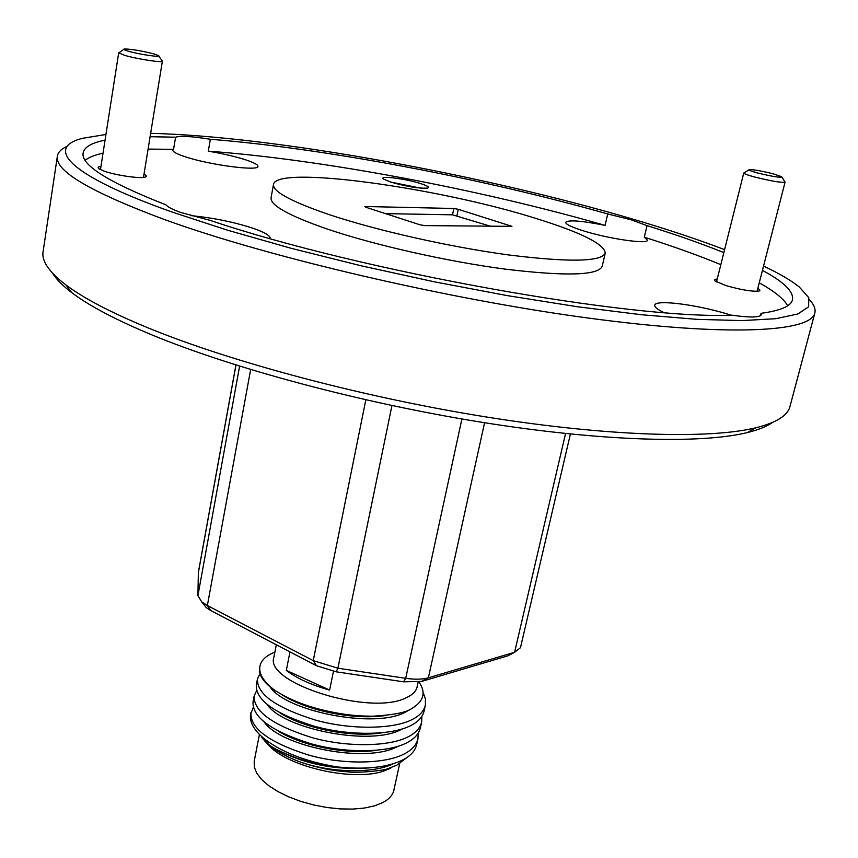 <?xml version="1.0" encoding="UTF-8"?>
<svg xmlns="http://www.w3.org/2000/svg" width="858" height="858" viewBox="0 0 858 858"><rect width="100%" height="100%" fill="white"/><g stroke="black" fill="none" stroke-linecap="round" stroke-linejoin="round"><path stroke-width="1.29" d="M757.507 172.941C772.972 176.684 781.027 177.938 781.67 176.705L773.251 173.863C761.861 171.01 753.903 169.573 749.377 169.562C747.951 169.938 750.664 171.064 757.507 172.941M781.938 177.145L785.07 182.121C781.423 182.851 771.213 181.124 754.461 176.963C747.457 175.053 743.886 173.724 743.768 172.973L716.516 281.928M128.4 51.212C139.479 54.515 162.859 57.851 158.355 55.513L153.99 53.947C141.098 50.686 131.199 49.035 124.281 48.992C122.973 49.281 124.346 50.021 128.4 51.212M158.709 56.027L162.387 61.175C163.084 63.042 136.712 58.977 124.453 55.298L118.694 52.821L100.45 169.627M329.622 690.089C311.154 684.92 296.718 678.346 286.315 670.377L329.622 690.089L333.462 671.353M289.972 651.898L286.315 670.377M276.319 644.776L273.895 657.228C264.06 682.989 370.366 716.269 406.016 697.844C412.419 694.98 416.119 691.334 417.127 686.883L418.157 682.164M302.295 742.041L305.459 742.138M349.185 750.385L351.855 751.318M399.689 763.631L393.876 790.197C392.76 795.151 389.017 799.302 382.647 802.648L374.42 805.887L364.36 808.054L352.82 809.083L340.208 808.901L326.984 807.507L313.642 804.965L300.686 801.351L288.588 796.814L277.81 791.526L268.726 785.681L261.647 779.514L256.789 773.24L254.3 767.084L254.193 761.26L259.438 734.459M318.382 709.952L325.868 710.81M342.953 714.07L349.399 715.776M390.787 768.221L383.086 771.288C354.322 780.995 294.155 768.532 271.611 748.197L264.618 740.84M310.757 744.637L316.119 745.044M338.781 749.302L343.608 750.75M270.077 686.829C285.038 710.971 375.568 729.718 406.22 711.69L410.167 709.373M282.1 694.819C306.285 710.413 353.55 720.559 386.583 715.379M280.105 713.03C304.493 728.227 349.474 737.773 381.842 732.861M267.17 704.525C282.979 728.85 371.546 747.007 402.209 728.968M278.303 731.241C302.563 745.795 344.444 754.675 376.008 750.396M264.296 722.157C280.856 746.449 366.548 764.092 397.715 746.406M263.985 739.928L262.419 737.247M406.96 757.507L396.889 765.143L389.039 768.21C386.121 770.43 357.443 773.358 347.747 771.825C332.818 770.859 317.471 767.76 301.716 762.537C287.923 757.517 276.973 751.619 268.876 744.851L262.88 738.888M267.417 743.071L261.797 737.515L267.953 743.714C271.235 747.264 280.781 752.048 296.578 758.064C308.773 762.161 322.222 765.111 336.926 766.902C305.298 761.561 280.727 751.908 263.224 737.934C253.507 729.547 249.313 721.621 250.643 714.167L253.303 707.442M257.454 678.989L256.306 684.888C255.523 699.978 274.56 713.663 313.417 725.954C347.79 735.95 391.934 735.724 411.046 725.418C418.286 721.739 422.629 716.966 424.066 711.11L425.364 705.222C423.938 711.035 419.594 715.776 412.355 719.433C393.243 729.643 349.077 729.815 314.671 719.83C275.761 707.582 256.692 693.961 257.454 678.989L259.985 673.723M423.058 692.342L425.45 698.895L425.364 705.222M336.926 766.902C365.808 769.883 388.031 767.438 403.56 759.545C410.81 755.673 415.175 750.707 416.666 744.647L417.953 738.824C416.473 744.851 412.108 749.774 404.869 753.614C385.735 764.328 341.741 764.832 307.561 754.729C268.919 742.299 250.043 728.281 250.933 712.676M418.211 733.14L417.953 738.824M254.183 695.881L253.046 701.747C252.198 717.149 271.139 731.037 309.867 743.414C344.112 753.474 388.17 753.077 407.293 742.524C414.543 738.749 418.886 733.88 420.356 727.927L421.653 722.071C420.195 727.992 415.84 732.818 408.601 736.572C389.478 747.028 345.399 747.372 311.1 737.333C272.329 724.989 253.357 711.164 254.183 695.881L256.639 690.626M421.868 716.344L421.653 722.071M259.931 666.151L259.588 667.942C258.526 675.053 263.545 682.496 274.646 690.24C263.524 681.692 258.623 673.669 259.931 666.151C261.229 660.22 266.216 655.533 274.892 652.091M274.646 690.24C292.406 701.469 313.502 709.652 346.396 714.553C358.483 715.904 359.856 716.033 373.037 716.205C393.254 714.971 406.027 712.494 411.379 708.783C423.777 701.458 426.308 692.545 418.961 682.035M105.942 134.459L82.1 138.395C44.831 147.984 68.522 175.429 172.876 212.312L227.542 230.201L291.023 248.273L360.896 265.733L434.159 281.778L507.518 295.656L577.67 306.778L641.634 314.747L696.996 319.348L742.031 320.602L775.75 318.704L797.865 313.964L808.633 306.799L808.762 297.629L799.195 286.894C791.012 280.351 779.118 273.412 763.545 266.066M724.592 249.635C698.358 239.629 668.639 229.719 635.435 219.895C482.625 174.603 274.185 136.325 150.654 133.344M809.63 299.903C814.06 304.719 815.797 309.084 814.832 313.02C810.992 331.992 728.925 337.001 587.794 317.986C447.029 299.077 269.004 257.346 165.841 220.045C90.616 192.128 54.462 170.839 57.379 156.156C58.054 152.166 61.379 148.842 67.353 146.192M772.768 422.318C767.073 426.383 758.601 429.804 747.35 432.571C701.136 444.004 601.501 441.452 481.467 422.233C361.497 402.981 233.215 368.522 152.274 335.049C115.894 319.916 89.071 305.791 71.825 292.675C62.602 285.671 56.188 279.161 52.574 273.176M57.379 156.156L43.061 251.834C41.495 261.004 49.12 272.04 65.937 284.931C83.419 298.155 110.714 312.441 147.844 327.788C230.437 361.754 361.819 396.943 484.588 416.709C607.432 436.454 709.073 439.242 755.823 427.799C776.383 422.651 787.762 415.551 789.971 406.51L814.832 313.02M419.991 183.376C404.579 178.475 378.056 175.289 383.537 179.065L391.227 182.261C407.453 186.733 419.594 188.674 427.649 188.074C429.837 187.258 427.284 185.682 419.991 183.376M420.281 188.095L390.315 181.982M717.234 279.065C714.467 279.204 713.759 279.858 715.111 281.016L725.911 285.564C740.84 289.822 751.79 291.666 758.762 291.109C760.531 290.669 760.209 289.779 757.807 288.438M100.954 166.42C98.016 166.752 97.362 167.546 98.992 168.779L104.29 171.182C115.712 175.3 140.304 178.85 145.109 177.123C147.018 176.534 146.654 175.558 144.005 174.206M731.037 315.186C699.699 304.955 655.137 299.013 654.772 305.223C654.418 307.046 657.464 309.491 663.91 312.559M105.051 140.186C91.624 142.825 84.309 147.061 83.129 152.906C80.749 164.951 108.365 182.261 165.991 204.858C167.771 207.046 172.673 209.577 180.695 212.441L210.242 220.409C361.207 271.396 631.402 319.498 731.767 315.176C749.989 317.739 759.834 317.578 761.325 314.671L761.014 313.32C780.49 310.714 790.979 306.209 792.481 299.807C793.865 291.634 783.847 281.832 762.44 270.377M270.216 238.599L270.238 238.503C270.367 235.768 264.875 232.432 253.786 228.518C234.566 222.168 213.535 217.857 190.691 215.594M175.59 137.194L173.563 149.346L172.801 150.182C172.715 151.791 176.759 153.947 184.942 156.671C209.309 164.972 259.062 171.461 257.936 166.366C257.968 164.672 253.657 162.419 245.002 159.609C234.556 156.338 222.319 153.528 208.301 151.18L210.349 139.275C191.849 136.325 180.266 135.628 175.59 137.194L150.107 136.712M607.732 213.964L605.083 225.386C581.735 220.742 568.586 219.712 565.647 222.286C565.626 224.281 571.653 227.166 583.74 230.952C608.848 238.846 647.972 244.466 647.468 240.219L644.294 237.205L647.039 225.643L631.209 219.82L607.732 213.964C482.293 178.357 324.099 148.241 210.349 139.275M273.498 184.449L271.064 197.79C270.184 205.309 288.921 215.723 327.273 229.054C374.549 245.088 447.361 261.529 505.394 269.155C565.819 276.405 598.08 275.482 602.177 266.366L605.255 253.153C604.515 244.112 581.198 232.475 535.317 218.254C437.741 187.462 275.858 164.983 273.498 184.449C272.672 191.624 291.506 201.769 329.987 214.886C377.413 230.663 450.386 247.083 508.504 254.923C569.004 262.43 601.254 261.84 605.255 253.153M385.521 213.631L452.52 214.822L490.626 226.265M452.52 214.822L453.839 208.483L365.615 206.521L365.487 207.132M723.841 252.617C701.587 243.629 675.975 234.642 647.039 225.643M760.392 315.733L761.014 313.32M787.687 305.748C783.794 298.831 774.313 291.194 759.244 282.84M720.838 264.661C698.659 255.48 673.144 246.332 644.294 237.205M173.563 149.346L148.091 149.088M103.024 153.174C94.906 154.933 88.953 157.304 85.167 160.264M235.918 364.993L198.37 572.318L197.908 595.666L201.694 601.855L207.368 605.534L313.234 660.628L337.902 668.221L405.705 678.313C414.95 679.622 422.511 679.45 428.378 677.799L514.607 652.273L520.463 647.704L570.409 434.019M511.829 653.775L508.118 655.737L421.761 681.402L403.657 681.831L336.154 671.803L316.505 665.744L210.875 610.617L206.338 607.678L203.593 604.236M605.083 225.386C479.954 189.382 321.986 159.438 208.301 151.18M365.615 206.521L364.811 206.681L365.991 207.304L419.712 224.699L424.571 225.6L511.958 226.351L458.29 209.309L456.96 215.648M453.839 208.483L458.29 209.309M301.716 762.537C332.378 772.897 373.916 773.594 393.221 763.759M278.024 750.214C305.802 764.553 336.486 770.43 370.077 767.846M250.654 369.541L207.368 605.534L210.875 610.617M316.505 665.744L313.234 660.628L365.83 399.817M484.577 422.726L428.378 677.799L421.761 681.402M508.118 655.737L514.607 652.273L565.561 433.515M510.456 226.469L510.628 225.686M235.971 365.015L198.316 572.919M197.908 595.666L239.607 366.151M391.956 405.544L337.902 668.221L336.154 671.803M403.657 681.831L405.705 678.313L461.915 418.972M785.07 182.121L757.078 291.302M748.916 169.841L744.347 172.694M162.387 61.175L143.479 177.413M123.788 49.335L119.348 52.488M383.086 771.288L389.039 768.21M271.611 748.197L268.876 744.851M267.953 743.714L263.224 737.934M747.35 432.571L755.823 427.799M71.825 292.675L65.937 284.931M206.338 607.678L201.694 601.855M508.215 655.705L514.725 652.23"/></g></svg>
